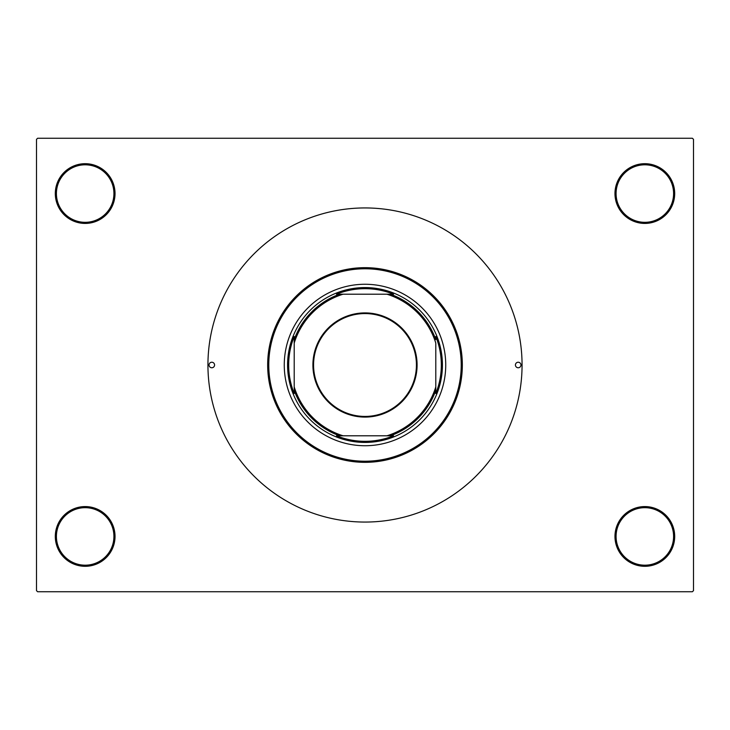 <?xml version="1.0" encoding="UTF-8"?>
<svg xmlns="http://www.w3.org/2000/svg" width="730" height="730" viewBox="0 0 730 730"><rect width="100%" height="100%" fill="white"/><g stroke="black" fill="none" stroke-linecap="round" stroke-linejoin="round"><path stroke-width="1.09" d="M614.97 536.44A29.866 29.866 0 0 1 644.836 506.574A29.866 29.866 0 0 1 674.693 536.44A29.866 29.866 0 0 1 644.836 566.307A29.866 29.866 0 0 1 614.97 536.44M673.589 536.44A28.762 28.762 0 0 0 644.836 507.678A28.762 28.762 0 0 0 616.074 536.44A28.762 28.762 0 0 0 644.836 565.193A28.762 28.762 0 0 0 673.589 536.44M55.307 536.44A29.866 29.866 0 0 1 85.164 506.574A29.866 29.866 0 0 1 115.03 536.44A29.866 29.866 0 0 1 85.164 566.307A29.866 29.866 0 0 1 55.307 536.44M113.926 536.44A28.762 28.762 0 0 0 85.164 507.678A28.762 28.762 0 0 0 56.411 536.44A28.762 28.762 0 0 0 85.164 565.193A28.762 28.762 0 0 0 113.926 536.44M55.307 193.559A29.866 29.866 0 0 1 85.164 163.693A29.866 29.866 0 0 1 115.03 193.559A29.866 29.866 0 0 1 85.164 223.426A29.866 29.866 0 0 1 55.307 193.559M113.926 193.559A28.762 28.762 0 0 0 85.164 164.807A28.762 28.762 0 0 0 56.411 193.559A28.762 28.762 0 0 0 85.164 222.321A28.762 28.762 0 0 0 113.926 193.559M614.97 193.559A29.866 29.866 0 0 1 644.836 163.693A29.866 29.866 0 0 1 674.693 193.559A29.866 29.866 0 0 1 644.836 223.426A29.866 29.866 0 0 1 614.97 193.559M673.589 193.559A28.762 28.762 0 0 0 644.836 164.807A28.762 28.762 0 0 0 616.074 193.559A28.762 28.762 0 0 0 644.836 222.321A28.762 28.762 0 0 0 673.589 193.559M692.396 591.738L37.604 591.738L36.5 590.634L36.5 139.366L37.604 138.262L692.396 138.262L693.5 139.366L693.5 590.634L692.396 591.738M365 312.905A52.095 52.095 0 0 1 417.095 365A52.095 52.095 0 0 1 365 417.095A52.095 52.095 0 0 1 312.905 365A52.095 52.095 0 0 1 365 312.905M365 416.428A51.428 51.428 0 0 0 416.428 365A51.428 51.428 0 0 0 365 313.571A51.428 51.428 0 0 0 313.571 365A51.428 51.428 0 0 0 365 416.428M393.525 294.208L386.927 294.208L393.525 294.208A76.322 76.322 0 0 0 336.475 294.208L343.073 294.208L336.475 294.208M365 442.426A77.426 77.426 0 0 1 287.574 365A77.426 77.426 0 0 1 365 287.574A77.426 77.426 0 0 1 442.426 365A77.426 77.426 0 0 1 365 442.426M336.475 435.792L343.073 435.792L336.475 435.792A76.322 76.322 0 0 0 393.525 435.792L386.927 435.792L393.525 435.792M294.208 393.525L294.208 386.927L294.208 393.525A76.322 76.322 0 0 1 294.208 336.475L294.208 386.927A74.104 74.104 0 0 0 343.073 435.792L386.927 435.792A74.104 74.104 0 0 0 435.792 386.927L435.792 343.073A74.104 74.104 0 0 0 386.927 294.208L343.073 294.208A74.104 74.104 0 0 0 294.208 343.073L294.208 336.475M435.792 393.525L435.792 386.927L435.792 393.525A76.322 76.322 0 0 0 435.792 336.475M339.587 435.792A75.208 75.208 0 0 1 294.208 390.413M390.413 294.208A75.208 75.208 0 0 1 435.792 339.587M435.792 390.413A75.208 75.208 0 0 1 390.413 435.792M294.208 339.587A75.208 75.208 0 0 1 339.587 294.208M520.955 365A2.765 2.765 0 0 0 518.19 362.235A2.765 2.765 0 0 0 515.426 365A2.765 2.765 0 0 0 518.19 367.765A2.765 2.765 0 0 0 520.955 365M214.574 365A2.765 2.765 0 0 0 211.809 362.235A2.765 2.765 0 0 0 209.045 365A2.765 2.765 0 0 0 211.809 367.765A2.765 2.765 0 0 0 214.574 365M445.738 365A80.738 80.738 0 0 0 365 284.262A80.738 80.738 0 0 0 284.262 365A80.738 80.738 0 0 0 365 445.738A80.738 80.738 0 0 0 445.738 365M268.777 365A96.223 96.223 0 0 0 365 461.223A96.223 96.223 0 0 0 461.223 365A96.223 96.223 0 0 0 365 268.777A96.223 96.223 0 0 0 268.777 365M462.336 365A97.336 97.336 0 0 1 365 462.336A97.336 97.336 0 0 1 267.664 365A97.336 97.336 0 0 1 365 267.664A97.336 97.336 0 0 1 462.336 365M207.94 365A157.06 157.06 0 0 0 365 522.059A157.06 157.06 0 0 0 522.059 365A157.06 157.06 0 0 0 365 207.94A157.06 157.06 0 0 0 207.94 365"/></g></svg>
